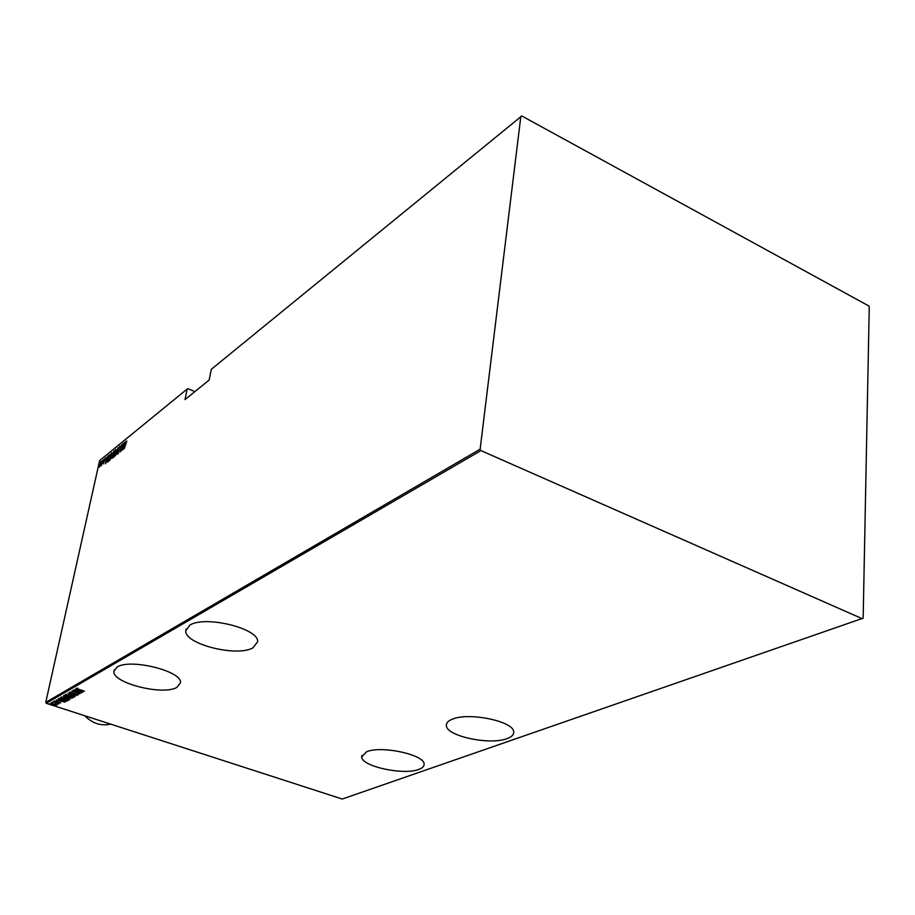 <?xml version="1.0" encoding="UTF-8"?>
<svg xmlns="http://www.w3.org/2000/svg" width="915" height="915" viewBox="0 0 915 915"><rect width="100%" height="100%" fill="white"/><g stroke="black" fill="none" stroke-linecap="round" stroke-linejoin="round"><path stroke-width="1.37" d="M189.794 625.185L185.791 630.767C184.27 644.103 237.111 657.336 253.02 647.809L257.607 641.724C259.231 628.502 204.708 615.074 189.794 625.185M452.479 719.144C448.156 720.837 446.12 722.987 446.371 725.606C446.371 736.129 489.8 745.393 506.979 738.634C511.76 736.918 513.99 734.642 513.681 731.806C513.727 721.306 468.88 711.973 452.479 719.144M117.063 667.081L113.906 671.347C112.042 682.99 162.962 695.835 176.881 687.382L180.495 682.75C182.52 671.198 130.102 658.137 117.063 667.081M366.595 751.764L361.677 756.842C361.196 766.278 403.401 775.543 418.693 769.446C422.456 768.108 424.251 766.324 424.091 764.094C424.674 754.692 381.189 745.313 366.595 751.764M520.852 116.342L480.135 449.185L480.935 450.592L46.288 703.303L342.256 799.035L863.154 618.174L869.25 306.982L868.598 305.839L521.779 115.965L211.296 369.317L209.169 380.057L185.002 399.592L187.152 389.047L187.964 388.669L194.895 391.597M56.364 704.481L56.753 705.145L55.197 705.168L50.542 703.315L56.364 704.481M53.207 701.794L59.098 703.704L58.057 703.521L58.24 704.104L53.207 701.794M60.687 702.892L54.557 700.959L60.722 702.731M59.372 698.225L68.133 700.49L66.749 701.016L62.266 700.124L59.372 698.225M64.199 695.434L72.342 698.088L65.285 696.898L63.524 695.903L64.199 695.434M68.053 693.204L77.157 695.354L69.609 693.73L75.247 696.441L68.053 693.204M73.109 690.276L81.504 692.872L73.589 691.58L79.857 693.81L71.667 691.111L79.559 692.403L73.109 690.276M78.999 689.384L84.466 691.18L78.724 689.464L76.265 688.32L77.821 688.229L77.135 688.549L78.999 689.384M480.935 450.592L862.41 618.78M82.956 692.049L73.76 689.899L77.809 689.956L75.671 688.789L82.956 692.049M69.643 692.095L78.324 694.817L69.643 692.095M70.867 695.251L74.092 697.287L68.694 696.521L65.354 694.691L70.867 695.251M66.646 697.665L69.86 699.689L64.496 698.934L61.156 697.104L66.646 697.665M65.274 702.125L56.238 700.032L59.326 700.604L60.196 700.089L58.08 698.969L65.24 702.102M54.443 701.588L53.573 701.508L54.443 701.588M52.795 702.537L51.926 702.457L52.795 702.537M50.142 704.07L49.273 703.99L50.142 704.07M100.353 465.746L99.323 467.165L99.403 464.969L101.062 461.515L100.353 465.746M103.212 459.696L101.336 465.621L103.212 459.696M103.475 463.939L104.928 458.324L103.475 463.939M109.354 454.686L108.382 461.526L107.352 462.132L107.501 459.136L109.857 454.801M114.158 450.775L111.847 458.598L112.476 453.863L114.158 450.775M117.989 447.652L117.28 454.332L117.658 449.093L115.404 455.842L117.989 447.652M123.01 443.558L121.569 450.866L121.421 446.154L119.957 452.17L121.569 444.736L121.729 449.414L123.148 443.615M125.572 443.523L124.314 448.647L126.808 441.007L125.572 443.523M187.152 389.047L99.621 460.577L45.75 702.377L480.135 449.185M123.01 449.7L123.651 443.032L123.639 445.01L125.561 441.488L123.01 449.7M119.819 446.005L117.955 453.851L118.79 448.499L120.094 446.108M115.953 452.33L113.654 457.214L113.757 454.137L115.702 449.368L115.953 452.33M111.767 455.716L109.491 460.588L109.594 457.511L111.527 452.765L111.767 455.716M105.557 463.813L106.243 457.226L106.197 459.181L107.066 458.484L108.073 455.739L105.557 463.813M103.761 459.662L103.395 460.428L103.761 459.662M102.125 461L101.759 461.766L102.125 461M99.483 463.15L99.117 463.916L99.483 463.15M46.288 703.303L45.75 702.377M124.52 444.827L123.639 445.01M123.559 445.697L123.296 448.281L124.28 445.125L123.559 445.697M118.275 453.623L117.841 453.005M113.963 457.168L115.816 450.043L113.94 453.989L113.895 456.436M115.736 450.02L115.702 449.368M112.785 455.407L112.785 454.778M112.27 457.752L113.048 455.178L112.076 457.02L112.602 457.877M113.083 454.526L113.815 451.678L112.659 453.714L112.659 454.721L113.311 454.606M109.789 460.531L111.641 453.44L109.777 457.374L109.72 459.81M111.561 453.417L111.527 452.765M107.661 462.075L109.789 454.858M109.411 455.258L107.684 458.987L107.581 461.332L108.405 461.377M107.044 459.021L106.197 459.181M106.129 459.868L105.843 462.407L106.815 459.307L106.129 459.868M100.947 463.871L101.176 461.8M101.199 462.315L99.575 464.82L99.724 466.444L100.81 463.813M77.901 690.379L77.317 690.242M78.347 689.99L77.832 690.699L81.355 691.534L77.832 690.699M74.115 696.841L73.326 696.956M66.44 694.348L65.56 694.462M73.349 696.544L66.349 694.76M66.212 694.931L68.877 696.418L73.36 696.864M71.85 697.928L71.244 697.973M68.442 697.196L67.779 697.333M67.893 696.864L64.862 695.812L64.393 696.166L65.468 696.795L67.767 696.864M64.416 696.052L63.787 695.675M71.073 698.065L68.419 697.333L71.073 698.065M69.895 699.254L69.105 699.369M62.026 697.379L61.374 696.887M69.128 698.957L62.026 697.344L64.679 698.831L69.14 699.266M67.664 700.341L66.749 701.016M67.161 700.169L59.338 698.248M60.401 697.973L60.058 698.66M60.138 698.259L62.449 700.021L67.127 700.33M60.31 700.49L59.738 700.352M60.722 700.124L60.241 700.821L63.695 701.633L60.241 700.821M56.707 704.733L51.389 703.406L53.07 704.504L56.078 704.687M51.446 703.166L50.805 703.109M84.752 715.747C92.415 723.456 101.05 726.247 110.646 724.12M186.134 628.982L185.791 630.767M446.6 723.731L446.371 725.606M114.169 670.089L113.906 671.347M361.882 755.447L361.677 756.842"/></g></svg>
